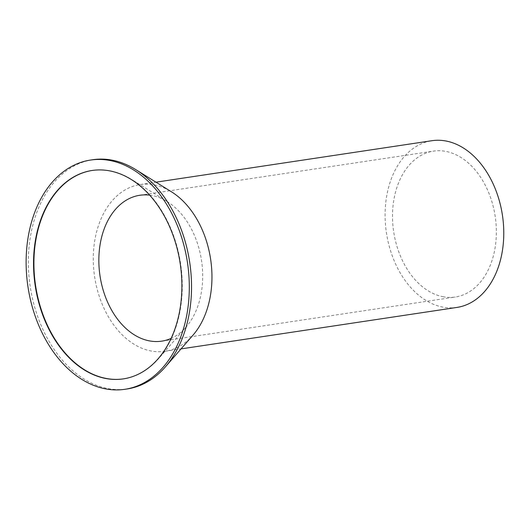 <?xml version="1.0" encoding="UTF-8"?>
<svg xmlns="http://www.w3.org/2000/svg" width="530" height="530" viewBox="0 0 530 530"><rect width="100%" height="100%" fill="white"/><g stroke="black" fill="none" stroke-linecap="round" stroke-linejoin="round"><path stroke-width="0.4" stroke-dasharray="2.65 1.99" d="M456.966 307.42A84.29 58.658 81.5 0 1 443.338 307.201A84.29 58.658 81.5 0 1 385.363 223.11A84.29 58.658 81.5 0 1 431.904 140.708M192.966 335.198A84.29 58.658 81.5 0 1 165.141 351.284A84.29 58.658 81.5 0 1 151.514 351.065A84.29 58.658 81.5 0 1 93.545 266.974A84.29 58.658 81.5 0 1 140.086 184.573A84.29 58.658 81.5 0 1 153.707 184.791A84.29 58.658 81.5 0 1 171.402 191.774M149.619 195.146A73.756 51.331 81.5 0 1 151.726 195.464A73.756 51.331 81.5 0 1 167.208 201.572A73.756 51.331 81.5 0 1 186.07 327.07A73.756 51.331 81.5 0 1 171.15 338.378M443.471 296.807A73.756 51.331 81.5 0 1 392.75 223.229A73.756 51.331 81.5 0 1 433.467 151.123A73.756 51.331 81.5 0 1 445.392 151.315A73.756 51.331 81.5 0 1 496.12 224.899A73.756 51.331 81.5 0 1 455.396 296.999A73.756 51.331 81.5 0 1 443.471 296.807M92.71 159.729A115.904 80.659 -98.5 0 0 28.719 273.036A115.904 80.659 -98.5 0 0 108.431 388.656A115.904 80.659 -98.5 0 0 127.167 388.96M92.24 170.455A105.364 73.326 81.5 0 1 92.425 170.428A105.364 73.326 81.5 0 1 109.465 170.7A105.364 73.326 81.5 0 1 131.579 179.425A105.364 73.326 81.5 0 1 158.53 358.704A105.364 73.326 81.5 0 1 123.755 378.817A105.364 73.326 81.5 0 1 123.57 378.844M140.086 184.573L155.979 182.181M165.141 351.284L181.041 348.899M139.801 195.272L433.467 151.123M161.73 341.148L455.396 296.999M92.054 170.481L92.425 170.428M123.377 378.877L123.755 378.817M167.208 201.572L131.579 179.425M186.07 327.07L158.53 358.704"/><path stroke-width="0.79" d="M155.979 182.181L431.904 140.708A84.29 58.658 81.5 0 1 445.531 140.927A84.29 58.658 81.5 0 1 503.5 225.018A84.29 58.658 81.5 0 1 456.966 307.42L181.041 348.899M135.779 169.627L171.402 191.774A84.29 58.658 81.5 0 1 192.966 335.198L165.42 366.839A115.904 80.659 -98.5 0 0 135.779 169.627A115.904 80.659 -98.5 0 0 111.446 160.034A115.904 80.659 -98.5 0 0 92.71 159.729L90.491 160.06A115.904 80.659 81.5 0 1 109.226 160.365A115.904 80.659 81.5 0 1 188.932 275.991A115.904 80.659 81.5 0 1 124.947 389.292A115.904 80.659 81.5 0 1 106.212 388.993A115.904 80.659 81.5 0 1 26.5 273.367A115.904 80.659 81.5 0 1 90.491 160.06M171.15 338.378A73.756 51.331 81.5 0 1 161.73 341.148A73.756 51.331 81.5 0 1 149.804 340.949A73.756 51.331 81.5 0 1 99.084 267.372A73.756 51.331 81.5 0 1 139.801 195.272A73.756 51.331 81.5 0 1 149.619 195.146M124.947 389.292L127.167 388.96A115.904 80.659 -98.5 0 0 165.42 366.839M123.57 378.844A105.364 73.326 81.5 0 1 106.722 378.546A105.364 73.326 81.5 0 1 34.264 273.566A105.364 73.326 81.5 0 1 92.24 170.455M106.344 378.599A105.364 73.326 81.5 0 1 33.88 273.487A105.364 73.326 81.5 0 1 92.054 170.481A105.364 73.326 81.5 0 1 109.087 170.759A105.364 73.326 81.5 0 1 181.552 275.872A105.364 73.326 81.5 0 1 123.377 378.877A105.364 73.326 81.5 0 1 106.344 378.599"/></g></svg>
